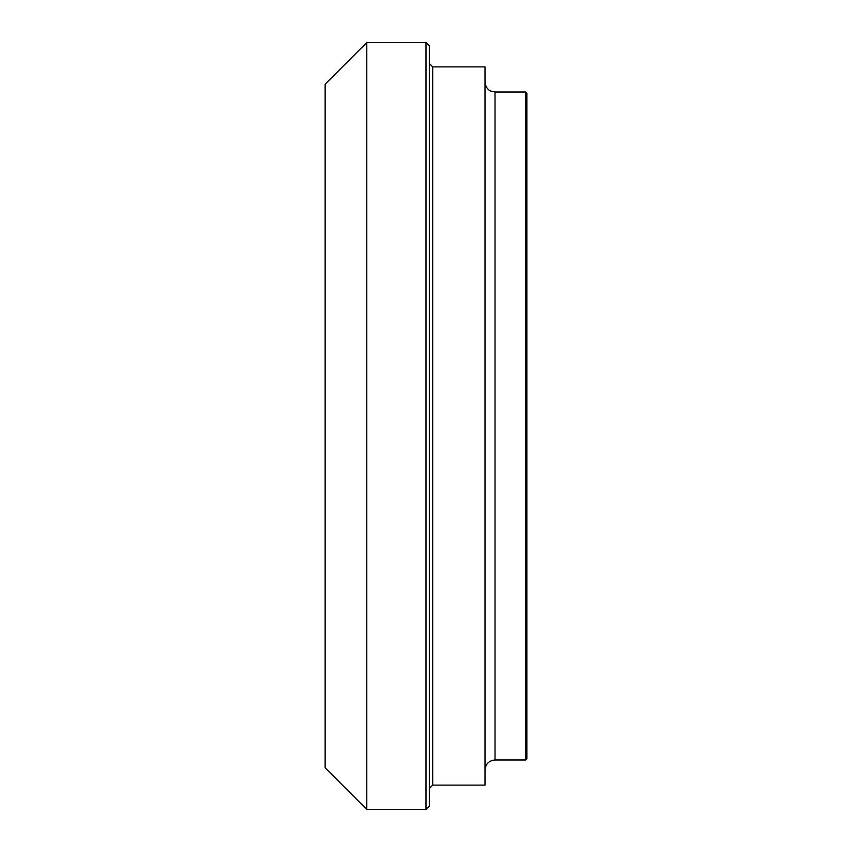 <?xml version="1.0" encoding="UTF-8"?>
<svg xmlns="http://www.w3.org/2000/svg" width="852" height="852" viewBox="0 0 852 852"><rect width="100%" height="100%" fill="white"/><g stroke="black" fill="none" stroke-linecap="round" stroke-linejoin="round"><path stroke-width="1.28" d="M366.775 42.6L366.775 809.4L325.144 767.769L325.144 84.231L366.775 42.6L426 42.6L426 809.4L366.775 809.4M426 42.6L429.344 45.944L429.344 806.056L426 809.4M432.678 785.129L432.678 66.871L485.001 66.871L485.001 785.129L432.678 785.129L429.344 788.473M495.023 759.973L495.023 92.027L525.748 92.027L525.748 759.973L495.023 759.973C488.931 760.57 485.597 763.903 485.001 769.995M525.748 92.027L526.856 93.145L526.856 758.855L525.748 759.973M526.856 426L526.856 746.618M432.678 66.871L429.344 63.527M495.023 92.027L490.614 91.004C490.741 91.217 485.64 89.098 485.001 82.005"/></g></svg>
